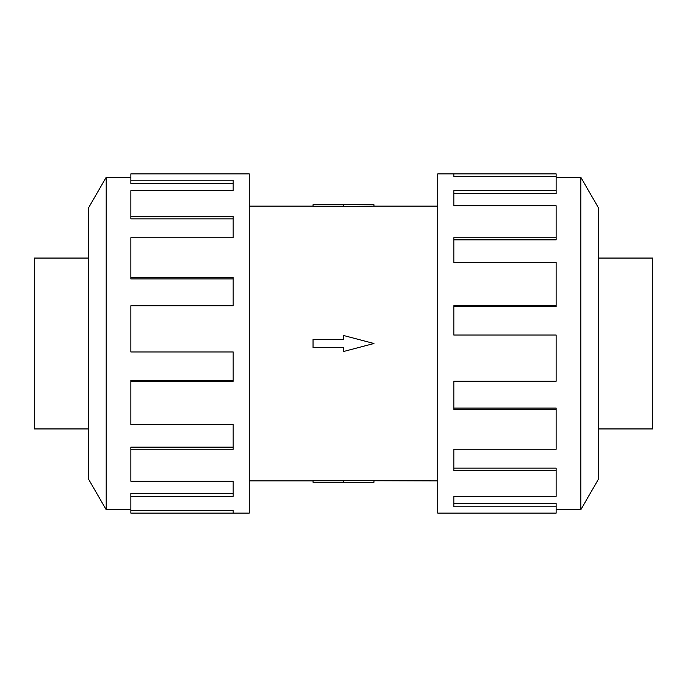 <?xml version="1.0" encoding="UTF-8"?>
<svg xmlns="http://www.w3.org/2000/svg" width="687" height="687" viewBox="0 0 687 687"><rect width="100%" height="100%" fill="white"/><g stroke="black" fill="none" stroke-linecap="round" stroke-linejoin="round"><path stroke-width="1.03" d="M249.235 206.109L313.049 206.109M313.049 480.891L249.235 480.891M437.765 480.891L343.5 480.66L343.5 482.265L313.049 482.265L313.049 480.831L343.5 480.831M343.5 206.169L313.049 206.169L313.049 204.735L373.951 204.735L373.951 206.109L437.765 206.109M373.951 206.109L343.5 206.34L343.5 204.735M88.571 258.063L34.35 258.063L34.35 428.937L88.571 428.937M598.429 258.063L652.65 258.063L652.65 428.937L598.429 428.937M130.856 509.728L106.202 509.728L88.571 479.2L88.571 207.8L106.202 177.272L130.856 177.272M106.202 509.728L106.202 177.272M130.856 180.217L233.168 180.217L233.168 190.677L233.168 183.481L130.856 183.481L130.856 173.88L249.235 173.88L249.235 513.12L130.856 513.12L130.856 510.544L233.168 510.544L233.168 513.12L233.168 510.544M233.168 190.677L130.856 190.677L130.856 216.319L233.168 216.319L233.168 237.745L130.856 237.745L130.856 277.617L233.168 277.617L233.168 305.758L130.856 305.758L130.856 351.959L233.168 351.959L233.168 381.242L130.856 381.242L130.856 424.626L233.168 424.626L233.168 449.255L130.856 449.255L130.856 481.226L233.168 481.226L233.168 496.323L130.856 496.323L130.856 510.544M130.856 496.323L130.856 493.266L233.168 493.266L233.168 481.226M130.856 449.255L130.856 447.143L233.168 447.143L233.168 424.626M130.856 381.242L130.856 380.486L233.168 380.486L233.168 351.959M233.168 305.758L233.168 278.931L130.856 278.931L130.856 277.617M233.168 237.745L233.168 218.861L130.856 218.861L130.856 216.319M556.144 509.728L580.798 509.728L598.429 479.2L598.429 207.8L580.798 177.272L556.144 177.272M453.832 176.456L453.832 173.88L556.144 173.88L556.144 176.456L453.832 176.456L453.832 173.88L437.765 173.88L437.765 513.12L556.144 513.12L556.144 506.783L453.832 506.783L453.832 496.323L453.832 503.519L556.144 503.519L556.144 506.783M453.832 496.323L556.144 496.323L556.144 470.681L453.832 470.681L453.832 449.255L453.832 468.139L556.144 468.139L556.144 470.681M453.832 449.255L556.144 449.255L556.144 409.383L453.832 409.383L453.832 381.242L453.832 408.069L556.144 408.069L556.144 409.383M453.832 381.242L556.144 381.242L556.144 335.041L453.832 335.041L453.832 305.758L556.144 305.758L556.144 306.514L453.832 306.514L453.832 335.041M556.144 305.758L556.144 262.374L453.832 262.374L453.832 237.745L556.144 237.745L556.144 239.857L453.832 239.857L453.832 262.374M556.144 237.745L556.144 205.774L453.832 205.774L453.832 190.677L556.144 190.677L556.144 193.734L453.832 193.734L453.832 205.774M556.144 190.677L556.144 176.456M580.798 177.272L580.798 509.728M343.5 482.265L373.951 482.265L373.951 480.891M343.5 347.51L343.5 351.521L373.951 343.5L343.5 335.479L343.5 339.49L313.049 339.49L313.049 347.51L343.5 347.51"/></g></svg>
